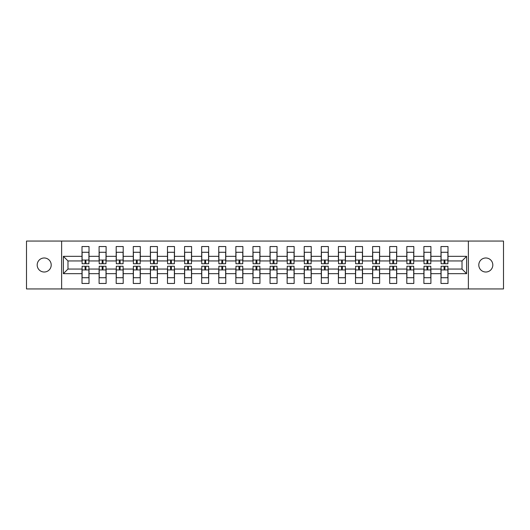 <?xml version="1.0" encoding="UTF-8"?>
<svg xmlns="http://www.w3.org/2000/svg" width="530" height="530" viewBox="0 0 530 530"><rect width="100%" height="100%" fill="white"/><g stroke="black" fill="none" stroke-linecap="round" stroke-linejoin="round"><path stroke-width="0.79" d="M485.805 257.984A7.016 7.016 0 0 0 478.789 265A7.016 7.016 0 0 0 485.805 272.016A7.016 7.016 0 0 0 492.814 265A7.016 7.016 0 0 0 485.805 257.984M44.195 257.984A7.016 7.016 0 0 0 37.186 265A7.016 7.016 0 0 0 44.195 272.016A7.016 7.016 0 0 0 51.211 265A7.016 7.016 0 0 0 44.195 257.984M468.381 241.057L26.5 241.057L26.5 288.943L503.5 288.943L503.5 241.057L468.381 241.057L468.381 288.943M447.996 273.659L447.996 269.055L462.021 269.055L466.625 273.659L447.996 273.659L447.996 283.464L440.986 283.464L440.986 273.659L430.903 273.659L430.903 283.464L423.887 283.464L423.887 273.659L413.811 273.659L413.811 283.464L406.795 283.464L406.795 273.659L396.712 273.659L396.712 283.464L389.702 283.464L389.702 273.659L379.619 273.659L379.619 283.464L372.61 283.464L372.61 273.659L362.527 273.659L362.527 283.464L355.511 283.464L355.511 273.659L345.434 273.659L345.434 283.464L338.418 283.464L338.418 273.659L328.335 273.659L328.335 283.464L321.326 283.464L321.326 273.659L311.243 273.659L311.243 283.464L304.227 283.464L304.227 273.659L294.15 273.659L294.15 283.464L287.134 283.464L287.134 273.659L277.051 273.659L277.051 283.464L270.042 283.464L270.042 273.659L259.958 273.659L259.958 283.464L252.949 283.464L252.949 273.659L242.866 273.659L242.866 283.464L235.85 283.464L235.85 273.659L225.773 273.659L225.773 283.464L218.757 283.464L218.757 273.659L208.674 273.659L208.674 283.464L201.665 283.464L201.665 273.659L191.582 273.659L191.582 283.464L184.566 283.464L184.566 273.659L174.489 273.659L174.489 283.464L167.473 283.464L167.473 273.659L157.39 273.659L157.39 283.464L150.381 283.464L150.381 273.659L140.298 273.659L140.298 283.464L133.288 283.464L133.288 273.659L123.205 273.659L123.205 283.464L116.189 283.464L116.189 273.659L106.113 273.659L106.113 283.464L99.097 283.464L99.097 273.659L89.014 273.659L89.014 283.464L82.004 283.464L82.004 273.659L63.375 273.659L63.375 256.341L82.004 256.341L82.004 246.536L89.014 246.536L89.014 256.341L99.097 256.341L99.097 246.536L106.113 246.536L106.113 256.341L116.189 256.341L116.189 246.536L123.205 246.536L123.205 256.341L133.288 256.341L133.288 246.536L140.298 246.536L140.298 256.341L150.381 256.341L150.381 246.536L157.39 246.536L157.39 256.341L167.473 256.341L167.473 246.536L174.489 246.536L174.489 256.341L184.566 256.341L184.566 246.536L191.582 246.536L191.582 256.341L201.665 256.341L201.665 246.536L208.674 246.536L208.674 256.341L218.757 256.341L218.757 246.536L225.773 246.536L225.773 256.341L235.85 256.341L235.85 246.536L242.866 246.536L242.866 256.341L252.949 256.341L252.949 246.536L259.958 246.536L259.958 256.341L270.042 256.341L270.042 246.536L277.051 246.536L277.051 256.341L287.134 256.341L287.134 246.536L294.15 246.536L294.15 256.341L304.227 256.341L304.227 246.536L311.243 246.536L311.243 256.341L321.326 256.341L321.326 246.536L328.335 246.536L328.335 256.341L338.418 256.341L338.418 246.536L345.434 246.536L345.434 256.341L355.511 256.341L355.511 246.536L362.527 246.536L362.527 256.341L372.61 256.341L372.61 246.536L379.619 246.536L379.619 256.341L389.702 256.341L389.702 246.536L396.712 246.536L396.712 256.341L406.795 256.341L406.795 246.536L413.811 246.536L413.811 256.341L423.887 256.341L423.887 246.536L430.903 246.536L430.903 256.341L440.986 256.341L440.986 246.536L447.996 246.536L447.996 256.341L466.625 256.341L466.625 273.659M61.619 288.943L61.619 241.057M440.986 256.341L440.986 260.945L430.903 260.945L430.903 256.341M430.903 273.659L430.903 269.055L440.986 269.055L440.986 273.659M423.887 256.341L423.887 260.945L413.811 260.945L413.811 256.341M413.811 273.659L413.811 269.055L423.887 269.055L423.887 273.659M406.795 256.341L406.795 260.945L396.712 260.945L396.712 256.341M396.712 273.659L396.712 269.055L406.795 269.055L406.795 273.659M389.702 256.341L389.702 260.945L379.619 260.945L379.619 256.341M379.619 273.659L379.619 269.055L389.702 269.055L389.702 273.659M372.61 256.341L372.61 260.945L362.527 260.945L362.527 256.341M362.527 273.659L362.527 269.055L372.61 269.055L372.61 273.659M355.511 256.341L355.511 260.945L345.434 260.945L345.434 256.341M345.434 273.659L345.434 269.055L355.511 269.055L355.511 273.659M338.418 256.341L338.418 260.945L328.335 260.945L328.335 256.341M328.335 273.659L328.335 269.055L338.418 269.055L338.418 273.659M321.326 256.341L321.326 260.945L311.243 260.945L311.243 256.341M311.243 273.659L311.243 269.055L321.326 269.055L321.326 273.659M304.227 256.341L304.227 260.945L294.15 260.945L294.15 256.341M294.15 273.659L294.15 269.055L304.227 269.055L304.227 273.659M287.134 256.341L287.134 260.945L277.051 260.945L277.051 256.341M277.051 273.659L277.051 269.055L287.134 269.055L287.134 273.659M270.042 256.341L270.042 260.945L259.958 260.945L259.958 256.341M259.958 273.659L259.958 269.055L270.042 269.055L270.042 273.659M252.949 256.341L252.949 260.945L242.866 260.945L242.866 256.341M242.866 273.659L242.866 269.055L252.949 269.055L252.949 273.659M235.85 256.341L235.85 260.945L225.773 260.945L225.773 256.341M225.773 273.659L225.773 269.055L235.85 269.055L235.85 273.659M218.757 256.341L218.757 260.945L208.674 260.945L208.674 256.341M208.674 273.659L208.674 269.055L218.757 269.055L218.757 273.659M201.665 256.341L201.665 260.945L191.582 260.945L191.582 256.341M191.582 273.659L191.582 269.055L201.665 269.055L201.665 273.659M184.566 256.341L184.566 260.945L174.489 260.945L174.489 256.341M174.489 273.659L174.489 269.055L184.566 269.055L184.566 273.659M167.473 256.341L167.473 260.945L157.39 260.945L157.39 256.341M157.39 273.659L157.39 269.055L167.473 269.055L167.473 273.659M150.381 256.341L150.381 260.945L140.298 260.945L140.298 256.341M140.298 273.659L140.298 269.055L150.381 269.055L150.381 273.659M133.288 256.341L133.288 260.945L123.205 260.945L123.205 256.341M123.205 273.659L123.205 269.055L133.288 269.055L133.288 273.659M116.189 256.341L116.189 260.945L106.113 260.945L106.113 256.341M106.113 273.659L106.113 269.055L116.189 269.055L116.189 273.659M99.097 256.341L99.097 260.945L89.014 260.945L89.014 256.341M89.014 273.659L89.014 269.055L99.097 269.055L99.097 273.659M82.004 256.341L82.004 260.945L67.979 260.945L67.979 269.055L82.004 269.055L82.004 273.659M63.375 256.341L67.979 260.945M462.021 269.055L462.021 260.945L447.996 260.945L447.996 256.341M67.979 269.055L63.375 273.659M466.625 256.341L462.021 260.945M82.11 256.401L82.11 253.002M85.946 260.932L85.072 260.932L85.072 263.741L82.11 263.741L82.11 252.273L88.907 252.273L88.907 263.741L85.946 263.741L85.946 260.932M88.907 256.381L88.907 253.002M88.907 273.599L88.907 276.998M85.072 269.068L85.946 269.068L85.946 266.259L88.907 266.259L88.907 277.727L82.11 277.727L82.11 266.259L85.072 266.259L85.072 269.068M85.946 269.929L85.946 268.233M82.11 273.619L82.11 276.998M99.203 256.401L99.203 253.002M103.039 260.932L102.164 260.932L102.164 263.741L99.209 263.741L99.209 252.273L106 252.273L106 263.741L103.039 263.741L103.039 260.932M106 256.381L106 253.002M116.302 256.401L116.302 253.002M120.138 260.932L119.257 260.932L119.257 263.741L116.302 263.741L116.302 252.273L123.093 252.273L123.093 263.741L120.138 263.741L120.138 260.932M123.093 256.381L123.093 253.002M106 273.599L106 276.998M102.164 269.068L103.039 269.068L103.039 266.259L106 266.259L106 277.727L99.209 277.727L99.209 266.259L102.164 266.259L102.164 269.068M99.209 273.619L99.209 276.998M123.093 273.599L123.093 276.998M119.257 269.068L120.138 269.068L120.138 266.259L123.093 266.259L123.093 277.727L116.302 277.727L116.302 266.259L119.257 266.259L119.257 269.068M116.302 273.619L116.302 276.998M133.394 256.401L133.394 253.002M137.23 260.932L136.356 260.932L136.356 263.741L133.394 263.741L133.394 252.273L140.192 252.273L140.192 263.741L137.23 263.741L137.23 260.932M140.192 256.381L140.192 253.002M140.192 273.599L140.192 276.998M136.356 269.068L137.23 269.068L137.23 266.259L140.192 266.259L140.192 277.727L133.394 277.727L133.394 266.259L136.356 266.259L136.356 269.068M133.394 273.619L133.394 276.998M150.487 256.401L150.487 253.002M154.323 260.932L153.448 260.932L153.448 263.741L150.487 263.741L150.487 252.273L157.284 252.273L157.284 263.741L154.323 263.741L154.323 260.932M157.284 256.381L157.284 253.002M157.284 273.599L157.284 276.998M153.448 269.068L154.323 269.068L154.323 266.259L157.284 266.259L157.284 277.727L150.487 277.727L150.487 266.259L153.448 266.259L153.448 269.068M150.487 273.619L150.487 276.998M167.586 256.401L167.586 253.002M171.422 260.932L170.541 260.932L170.541 263.741L167.586 263.741L167.586 252.273L174.377 252.273L174.377 263.741L171.422 263.741L171.422 260.932M174.377 256.381L174.377 253.002M174.377 273.599L174.377 276.998M170.541 269.068L171.422 269.068L171.422 266.259L174.377 266.259L174.377 277.727L167.586 277.727L167.586 266.259L170.541 266.259L170.541 269.068M167.586 273.619L167.586 276.998M184.678 256.401L184.678 253.002M188.514 260.932L187.64 260.932L187.64 263.741L184.678 263.741L184.678 252.273L191.469 252.273L191.469 263.741L188.514 263.741L188.514 260.932M191.469 256.381L191.469 253.002M191.469 273.599L191.469 276.998M187.64 269.068L188.514 269.068L188.514 266.259L191.469 266.259L191.469 277.727L184.678 277.727L184.678 266.259L187.64 266.259L187.64 269.068M184.678 273.619L184.678 276.998M201.771 256.401L201.771 253.002M205.607 260.932L204.732 260.932L204.732 263.741L201.771 263.741L201.771 252.273L208.568 252.273L208.568 263.741L205.607 263.741L205.607 260.932M208.568 256.381L208.568 253.002M208.568 273.599L208.568 276.998M204.732 269.068L205.607 269.068L205.607 266.259L208.568 266.259L208.568 277.727L201.771 277.727L201.771 266.259L204.732 266.259L204.732 269.068M201.771 273.619L201.771 276.998M218.87 256.401L218.87 253.002M222.699 260.932L221.825 260.932L221.825 263.741L218.87 263.741L218.87 252.273L225.661 252.273L225.661 263.741L222.699 263.741L222.699 260.932M225.661 256.381L225.661 253.002M225.661 273.599L225.661 276.998M221.825 269.068L222.699 269.068L222.699 266.259L225.661 266.259L225.661 277.727L218.87 277.727L218.87 266.259L221.825 266.259L221.825 269.068M218.87 273.619L218.87 276.998M235.963 256.401L235.963 253.002M239.798 260.932L238.917 260.932L238.917 263.741L235.963 263.741L235.963 252.273L242.753 252.273L242.753 263.741L239.798 263.741L239.798 260.932M242.753 256.381L242.753 253.002M242.753 273.599L242.753 276.998M238.917 269.068L239.798 269.068L239.798 266.259L242.753 266.259L242.753 277.727L235.963 277.727L235.963 266.259L238.917 266.259L238.917 269.068M235.963 273.619L235.963 276.998M253.055 256.401L253.055 253.002M256.891 260.932L256.017 260.932L256.017 263.741L253.055 263.741L253.055 252.273L259.852 252.273L259.852 263.741L256.891 263.741L256.891 260.932M259.852 256.381L259.852 253.002M259.852 273.599L259.852 276.998M256.017 269.068L256.891 269.068L256.891 266.259L259.852 266.259L259.852 277.727L253.055 277.727L253.055 266.259L256.017 266.259L256.017 269.068M253.055 273.619L253.055 276.998M270.148 256.401L270.148 253.002M273.983 260.932L273.109 260.932L273.109 263.741L270.148 263.741L270.148 252.273L276.945 252.273L276.945 263.741L273.983 263.741L273.983 260.932M276.945 256.381L276.945 253.002M276.945 273.599L276.945 276.998M273.109 269.068L273.983 269.068L273.983 266.259L276.945 266.259L276.945 277.727L270.148 277.727L270.148 266.259L273.109 266.259L273.109 269.068M270.148 273.619L270.148 276.998M287.247 256.401L287.247 253.002M291.083 260.932L290.202 260.932L290.202 263.741L287.247 263.741L287.247 252.273L294.037 252.273L294.037 263.741L291.083 263.741L291.083 260.932M294.037 256.381L294.037 253.002M294.037 273.599L294.037 276.998M290.202 269.068L291.083 269.068L291.083 266.259L294.037 266.259L294.037 277.727L287.247 277.727L287.247 266.259L290.202 266.259L290.202 269.068M287.247 273.619L287.247 276.998M304.339 256.401L304.339 253.002M308.175 260.932L307.301 260.932L307.301 263.741L304.339 263.741L304.339 252.273L311.13 252.273L311.13 263.741L308.175 263.741L308.175 260.932M311.13 256.381L311.13 253.002M311.13 273.599L311.13 276.998M307.301 269.068L308.175 269.068L308.175 266.259L311.13 266.259L311.13 277.727L304.339 277.727L304.339 266.259L307.301 266.259L307.301 269.068M304.339 273.619L304.339 276.998M321.432 256.401L321.432 253.002M325.268 260.932L324.393 260.932L324.393 263.741L321.432 263.741L321.432 252.273L328.229 252.273L328.229 263.741L325.268 263.741L325.268 260.932M328.229 256.381L328.229 253.002M328.229 273.599L328.229 276.998M324.393 269.068L325.268 269.068L325.268 266.259L328.229 266.259L328.229 277.727L321.432 277.727L321.432 266.259L324.393 266.259L324.393 269.068M321.432 273.619L321.432 276.998M338.531 256.401L338.531 253.002M342.36 260.932L341.486 260.932L341.486 263.741L338.531 263.741L338.531 252.273L345.322 252.273L345.322 263.741L342.36 263.741L342.36 260.932M345.322 256.381L345.322 253.002M345.322 273.599L345.322 276.998M341.486 269.068L342.36 269.068L342.36 266.259L345.322 266.259L345.322 277.727L338.531 277.727L338.531 266.259L341.486 266.259L341.486 269.068M338.531 273.619L338.531 276.998M355.623 256.401L355.623 253.002M359.459 260.932L358.578 260.932L358.578 263.741L355.623 263.741L355.623 252.273L362.414 252.273L362.414 263.741L359.459 263.741L359.459 260.932M362.414 256.381L362.414 253.002M362.414 273.599L362.414 276.998M358.578 269.068L359.459 269.068L359.459 266.259L362.414 266.259L362.414 277.727L355.623 277.727L355.623 266.259L358.578 266.259L358.578 269.068M355.623 273.619L355.623 276.998M372.716 256.401L372.716 253.002M376.552 260.932L375.677 260.932L375.677 263.741L372.716 263.741L372.716 252.273L379.513 252.273L379.513 263.741L376.552 263.741L376.552 260.932M379.513 256.381L379.513 253.002M379.513 273.599L379.513 276.998M375.677 269.068L376.552 269.068L376.552 266.259L379.513 266.259L379.513 277.727L372.716 277.727L372.716 266.259L375.677 266.259L375.677 269.068M372.716 273.619L372.716 276.998M389.808 256.401L389.808 253.002M393.644 260.932L392.77 260.932L392.77 263.741L389.808 263.741L389.808 252.273L396.606 252.273L396.606 263.741L393.644 263.741L393.644 260.932M396.606 256.381L396.606 253.002M396.606 273.599L396.606 276.998M392.77 269.068L393.644 269.068L393.644 266.259L396.606 266.259L396.606 277.727L389.808 277.727L389.808 266.259L392.77 266.259L392.77 269.068M389.808 273.619L389.808 276.998M406.908 256.401L406.908 253.002M410.743 260.932L409.862 260.932L409.862 263.741L406.908 263.741L406.908 252.273L413.698 252.273L413.698 263.741L410.743 263.741L410.743 260.932M413.698 256.381L413.698 253.002M413.698 273.599L413.698 276.998M409.862 269.068L410.743 269.068L410.743 266.259L413.698 266.259L413.698 277.727L406.908 277.727L406.908 266.259L409.862 266.259L409.862 269.068M406.908 273.619L406.908 276.998M424 256.401L424 253.002M427.836 260.932L426.961 260.932L426.961 263.741L424 263.741L424 252.273L430.791 252.273L430.791 263.741L427.836 263.741L427.836 260.932M430.791 256.381L430.791 253.002M430.797 273.599L430.797 276.998M426.961 269.068L427.836 269.068L427.836 266.259L430.791 266.259L430.791 277.727L424 277.727L424 266.259L426.961 266.259L426.961 269.068M424 273.619L424 276.998M441.092 256.401L441.092 253.002M444.928 260.932L444.054 260.932L444.054 263.741L441.092 263.741L441.092 252.273L447.89 252.273L447.89 263.741L444.928 263.741L444.928 260.932M447.89 256.381L447.89 253.002M447.89 273.599L447.89 276.998M444.054 269.068L444.928 269.068L444.928 266.259L447.89 266.259L447.89 277.727L441.092 277.727L441.092 266.259L444.054 266.259L444.054 269.068M441.092 273.619L441.092 276.998M82.11 260.071L88.907 260.071M88.907 269.929L82.11 269.929M99.209 260.071L106 260.071M116.302 260.071L123.093 260.071M106 269.929L99.209 269.929M123.093 269.929L116.302 269.929M133.394 260.071L140.192 260.071M140.192 269.929L133.394 269.929M150.487 260.071L157.284 260.071M157.284 269.929L150.487 269.929M167.586 260.071L174.377 260.071M174.377 269.929L167.586 269.929M184.678 260.071L191.469 260.071M191.469 269.929L184.678 269.929M201.771 260.071L208.568 260.071M208.568 269.929L201.771 269.929M218.87 260.071L225.661 260.071M225.661 269.929L218.87 269.929M235.963 260.071L242.753 260.071M242.753 269.929L235.963 269.929M253.055 260.071L259.852 260.071M259.852 269.929L253.055 269.929M270.148 260.071L276.945 260.071M276.945 269.929L270.148 269.929M287.247 260.071L294.037 260.071M294.037 269.929L287.247 269.929M304.339 260.071L311.13 260.071M311.13 269.929L304.339 269.929M321.432 260.071L328.229 260.071M328.229 269.929L321.432 269.929M338.531 260.071L345.322 260.071M345.322 269.929L338.531 269.929M355.623 260.071L362.414 260.071M362.414 269.929L355.623 269.929M372.716 260.071L379.513 260.071M379.513 269.929L372.716 269.929M389.808 260.071L396.606 260.071M396.606 269.929L389.808 269.929M406.908 260.071L413.698 260.071M413.698 269.929L406.908 269.929M424 260.071L430.791 260.071M430.791 269.929L424 269.929M441.092 260.071L447.89 260.071M447.89 269.929L441.092 269.929"/></g></svg>
